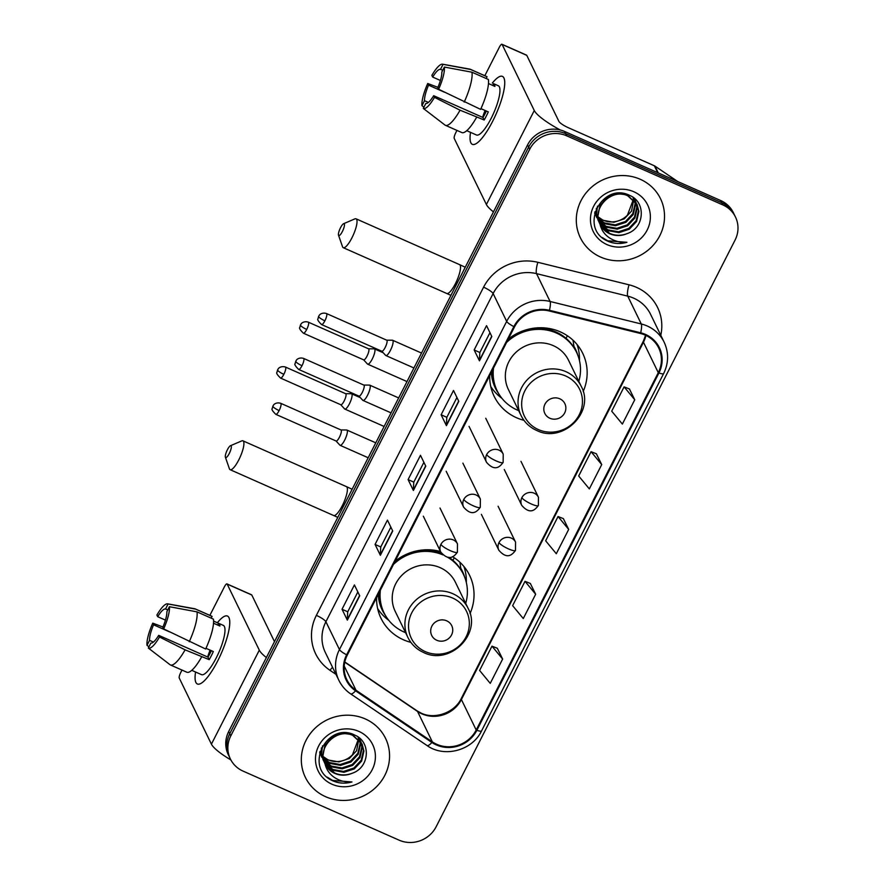 <?xml version="1.0" encoding="UTF-8"?>
<svg xmlns="http://www.w3.org/2000/svg" width="885" height="885" viewBox="0 0 885 885"><rect width="100%" height="100%" fill="white"/><g stroke="black" fill="none" stroke-linecap="round" stroke-linejoin="round"><path stroke-width="1.33" d="M440.509 551.51A49.228 46.54 154 0 0 395.13 561.201M376.601 597.552A49.228 46.54 154 0 0 381.048 618.372A49.228 46.54 154 0 0 403.427 639.778A49.228 46.54 154 0 0 410.85 642.355M583.182 391.513A49.228 46.54 154 0 0 582.695 353.27A49.228 46.54 154 0 0 560.316 331.864A49.228 46.54 154 0 0 508.255 339.176M489.726 375.539A49.228 46.54 154 0 0 494.173 396.358A49.228 46.54 154 0 0 516.552 417.753A49.228 46.54 154 0 0 523.975 420.331M470.057 613.537A49.228 46.54 154 0 0 469.57 575.283A49.228 46.54 154 0 0 452.5 556.654M735.468 217.013L733.344 212.654A27.866 26.34 154 0 0 720.678 200.541L564.619 131.478A27.866 26.34 154 0 0 527.593 144.886L228.684 731.53A27.866 26.34 154 0 0 228.275 754.628L229.337 756.808A27.866 26.34 154 0 1 229.746 733.709A27.866 26.34 154 0 0 229.337 756.808L230.388 758.987A27.866 26.34 154 0 0 243.054 771.1L399.113 840.164A27.866 26.34 154 0 0 436.139 826.756L735.059 240.112A27.866 26.34 154 0 0 735.468 217.013A27.866 26.34 154 0 0 722.802 204.9L566.743 135.836A27.866 26.34 154 0 0 529.717 149.233L230.797 735.878A27.866 26.34 154 0 0 230.388 758.987M566.743 135.836L565.681 133.657A27.866 26.34 154 0 0 528.655 147.065L229.746 733.709L528.655 147.065A27.866 26.34 154 0 1 565.681 133.657L721.74 202.72L565.681 133.657L564.619 131.478M734.406 214.834A27.866 26.34 154 0 0 721.74 202.72A27.866 26.34 154 0 1 734.406 214.834M640.231 179.279A44.582 42.148 154 0 0 589.753 188.848A44.582 42.148 154 0 0 580.328 237.678A44.582 42.148 154 0 0 600.594 257.059A44.582 42.148 154 0 0 651.072 247.49A44.582 42.148 154 0 0 660.498 198.66A44.582 42.148 154 0 0 640.231 179.279A44.582 42.148 154 0 0 589.753 188.848A44.582 42.148 154 0 0 580.328 237.678A44.582 42.148 154 0 0 600.594 257.059A44.582 42.148 154 0 0 651.072 247.49A44.582 42.148 154 0 0 660.498 198.66A44.582 42.148 154 0 0 640.231 179.279M365.262 718.93A44.582 42.148 154 0 0 314.783 728.499A44.582 42.148 154 0 0 305.358 777.329A44.582 42.148 154 0 0 325.625 796.71A44.582 42.148 154 0 0 376.103 787.141A44.582 42.148 154 0 0 385.528 738.311A44.582 42.148 154 0 0 365.262 718.93A44.582 42.148 154 0 0 314.783 728.499A44.582 42.148 154 0 0 305.358 777.329A44.582 42.148 154 0 0 325.625 796.71A44.582 42.148 154 0 0 376.103 787.141A44.582 42.148 154 0 0 385.528 738.311A44.582 42.148 154 0 0 365.262 718.93M645.209 335.105A29.725 28.099 -26 0 1 658.728 348.026A29.725 28.099 -26 0 1 658.285 372.662L476.207 730.003A29.725 28.099 -26 0 1 432.356 741.884L356.002 690.234A29.725 28.099 -26 0 1 346.854 679.724A29.725 28.099 -26 0 1 347.285 655.088L514.506 326.897A29.725 28.099 -26 0 1 549.242 310.978L640.441 333.479A29.725 28.099 -26 0 1 645.209 335.105M645.541 334.453A30.466 28.807 154 0 0 640.663 332.793L549.452 310.292A30.466 28.807 154 0 0 513.853 326.609L346.632 654.8A30.466 28.807 154 0 0 355.56 690.82L431.913 742.471A30.466 28.807 154 0 0 476.871 730.291L658.938 372.961A30.466 28.807 154 0 0 645.541 334.453M502.636 659.059L491.983 646.161L479.604 670.465L490.246 683.375L502.636 659.059L497.304 648.262M535.657 594.244L525.015 581.334L512.625 605.65L523.278 618.549L535.657 594.244L530.325 583.436M634.744 399.777L624.102 386.867L611.712 411.182L622.365 424.081L634.744 399.777L629.412 388.969M601.723 464.592L591.069 451.693L578.69 475.997L589.333 488.907L601.723 464.592L596.39 453.795M568.69 529.418L558.048 516.519L545.658 540.823L556.3 553.722L568.69 529.418L563.358 518.621M347.329 620.131L342.03 609.256L354.42 584.941L359.708 595.815L347.329 620.131A7.434 1.504 27 0 1 347.241 619.788L359.587 595.561M446.416 425.663L441.117 414.777L453.507 390.473L458.795 401.347L446.416 425.663A7.434 1.504 27 0 1 446.328 425.32L458.673 401.093M479.449 360.837L474.15 349.962L486.54 325.647L491.828 336.521L479.449 360.837A7.434 1.504 27 0 1 479.36 360.505L491.706 336.267M380.362 555.304L375.063 544.43L387.453 520.115L392.741 531L380.362 555.304A7.434 1.504 27 0 1 380.273 554.972L392.619 530.746M413.383 490.478L408.096 479.604L420.475 455.299L425.773 466.174L413.383 490.478A7.434 1.504 27 0 1 413.306 490.146L425.652 465.919M408.096 479.604L413.804 482.126M423.893 462.313L413.782 482.17L413.306 490.146M375.063 544.43L380.771 546.952M390.871 527.139L380.749 546.985L380.273 554.972M474.15 349.962L479.858 352.484L479.36 360.505M441.117 414.777L446.825 417.311L446.328 425.32M342.03 609.256L347.739 611.778M357.839 591.965L347.728 611.812L347.241 619.788M558.048 516.519L563.446 518.654M591.069 451.693L596.479 453.828M624.102 386.867L629.512 389.002M525.015 581.334L530.425 583.481M491.983 646.161L497.392 648.296M446.814 417.344L456.925 397.498M479.836 352.518L489.958 332.672M635.065 201.282L635.541 204.59L633.217 214.557L625.927 222.323L615.573 225.73L604.909 223.794L598.459 219.104M595.185 214.292L594.654 213.108M634.755 200.906L635.12 203.727L632.797 213.694L625.507 221.46L615.152 224.867L604.488 222.931L598.393 218.606M636.193 202.875L637.222 208.041L634.899 218.009L627.609 225.775L617.254 229.182L606.59 227.246L598.88 221.04M596.855 217.743L595.03 211.725M635.928 202.466L636.802 207.178L634.479 217.146L627.188 224.912L616.834 228.319L606.17 226.383L598.758 220.564M596.446 216.88L594.864 212.3M600.008 224.204A20.986 19.846 154 0 0 600.218 224.635A20.986 19.846 154 0 0 609.754 233.762A20.986 19.846 154 0 0 627 233.651C644.8 227.976 646.116 202.256 630.009 195.563C602.585 181.215 578.657 227.069 606.457 240.543L607.829 241.207C613.947 243.829 620.319 244.194 626.923 242.302C620.274 242.778 614.245 241.14 608.814 237.412C604.245 234.138 601.313 229.735 600.008 224.204C591.434 208.163 611.745 187.886 627.764 195.795L637.123 204.557L638.893 211.493L636.581 221.46L629.29 229.226L618.936 232.644L608.26 230.697L599.466 222.887M598.537 221.195L596.578 213.849L597.486 206.15M636.912 204.125L638.472 210.63L636.16 220.597L628.87 228.363L618.515 231.781L607.84 229.834L599.3 222.434M598.116 220.332L596.158 212.986L596.368 208.274M627 233.651C620.96 235.919 615.13 235.797 609.522 233.286L600.019 224.215M599.798 223.783L597.84 216.438L599.875 205.895L606.889 197.554L616.956 193.572L627.343 194.932L637.123 204.557M633.383 197.831L633.671 199.302M633.737 199.8L631.536 211.106L624.246 218.872L613.891 222.279L603.227 220.343L597.817 216.692M598.238 217.068A20.986 19.846 154 0 0 603.139 220.166A20.986 19.846 154 0 0 627.454 215.11L633.372 199.446M633.074 197.455L633.317 198.937M633.97 198.074L634.346 198.97M634.512 199.424L634.943 200.806M633.892 198.008L634.091 198.561M634.246 199.014L634.645 200.419M632.952 197.311L636.027 202.422M633.56 197.753L635.452 201.094M635.231 200.674L635.773 202.012M633.87 191.757A30.278 28.63 154 0 0 593.636 206.316A30.278 28.63 154 0 0 606.955 244.581A30.278 28.63 154 0 0 647.189 230.023A30.278 28.63 154 0 0 633.87 191.757M626.923 242.302L607.63 240.797L602.276 237.534M492.325 83.102A37.148 9.447 113.9 0 1 504.704 81.862A37.148 9.447 113.9 0 1 492.68 121.245A37.148 9.447 113.9 0 1 477.944 142.352A37.148 9.447 113.9 0 1 470.532 132.363A37.148 9.447 113.9 0 0 472.347 144.332A37.148 9.447 113.9 0 0 492.68 121.245A37.148 9.447 113.9 0 0 502.415 76.387A37.148 9.447 113.9 0 0 492.325 83.102M560.293 129.995A37.148 7.545 -153 0 1 534.274 110.514L502.116 44.449A4.646 1.184 -66.1 0 0 501.928 44.25A4.646 1.184 -66.1 0 0 499.394 47.137L484.825 75.723M493.454 211.902A37.148 7.545 -153 0 1 486.385 204.501L454.226 138.436A4.646 1.184 -66.1 0 1 455.631 133.027L456.959 130.416M501.928 44.25L526.575 55.158A4.646 1.184 113.9 0 1 526.763 55.346L558.922 121.422A9.293 1.892 27 0 0 568.458 127.772L654.336 165.783A4.646 4.392 -26 0 1 655.022 166.159L677.81 181.569M440.398 80.48L432.676 77.061A18.574 4.724 113.9 0 1 440.509 69.329L442.721 70.302M471.937 72.205L444.37 67.061L441.825 72.039A18.574 4.724 113.9 0 1 437.798 87.593L438.617 89.263L480.621 109.364A30.654 7.799 113.9 0 0 488.365 79.473L471.937 72.205A30.654 7.799 113.9 0 1 464.194 102.096M480.953 108.645L488.299 111.897A26.937 6.848 113.9 0 1 486.296 116.068A26.937 6.848 113.9 0 1 484.172 120.006L460.067 110.194L434.48 97.361L433.672 95.691L482.956 117.495A18.574 4.724 -66.1 0 0 485.102 113.623A18.574 4.724 -66.1 0 0 486.352 111.034M488.476 83.555L494.914 86.398A26.937 6.848 113.9 0 0 493.587 83.677L498.288 85.734A26.937 6.848 113.9 0 1 491.219 118.247A26.937 6.848 113.9 0 1 476.484 134.996L466.749 130.681M476.495 117.473A30.654 7.799 113.9 0 1 461.837 132.573L445.409 125.305A30.654 7.799 113.9 0 1 445.011 125.073L423.295 108.412L425.84 103.423A18.574 4.724 113.9 0 0 433.672 95.691M460.067 110.194A30.654 7.799 113.9 0 1 445.409 125.305M444.37 67.061A24.149 6.14 113.9 0 1 438.617 89.263M434.48 97.361A24.149 6.14 113.9 0 1 423.295 108.412M428.384 102.417L424.512 100.702L421.979 105.691L423.926 107.185M421.979 105.691A24.149 6.14 113.9 0 1 427.732 83.489L428.55 85.159L444.613 92.272M437.909 87.338L427.732 83.489M424.512 100.702A18.574 4.724 113.9 0 1 428.55 85.159M432.676 77.061L431.858 75.391A24.149 6.14 113.9 0 1 442.577 64.185L469.758 69.107A30.654 7.799 113.9 0 1 470.212 69.251L486.639 76.519A30.654 7.799 113.9 0 1 487.049 76.763L470.621 69.484L443.042 64.339L440.509 69.329M486.164 78.499L487.049 76.763M482.613 117.351A18.574 4.724 113.9 0 1 485.113 110.492M493.587 83.677L492.702 85.414M482.956 117.495L484.172 120.006M340.526 227.71A6.505 1.659 -66.1 0 0 338.512 235.178A6.505 1.659 -66.1 0 0 342.373 231.516A6.505 1.659 -66.1 0 0 343.59 223.706A6.505 1.659 -66.1 0 0 340.526 227.71M343.59 223.706L354.863 218.894A15.786 4.016 113.9 0 1 356.047 218.816A15.786 4.016 113.9 0 1 351.909 237.877A15.786 4.016 113.9 0 1 343.269 247.689A15.786 4.016 113.9 0 1 342.528 246.749L338.512 235.178M549.884 418.251A11.14 10.543 154 0 0 564.696 412.886A11.14 10.543 154 0 0 559.796 398.803A11.14 10.543 154 0 0 544.983 404.157A11.14 10.543 154 0 0 549.884 418.251M581.179 386.236L568.491 360.173A33.431 31.617 154 0 0 553.291 345.637A33.431 31.617 154 0 0 515.435 352.816A33.431 31.617 154 0 0 508.366 389.444L521.055 415.507C524.44 422.278 529.628 427.256 536.62 430.431C562.915 443.883 595.428 411.735 581.179 386.236A33.431 31.617 154 0 0 565.98 371.7A33.431 31.617 154 0 0 528.124 378.88A33.431 31.617 154 0 0 521.055 415.507M493.52 368.083A44.117 41.717 154 0 0 497.182 390.86A44.117 41.717 154 0 0 517.238 410.032A44.117 41.717 154 0 0 518.687 410.651M578.812 381.38A44.117 41.717 154 0 0 576.511 352.241A44.117 41.717 154 0 0 556.455 333.059A44.117 41.717 154 0 0 506.585 342.451M576.511 352.241L575.98 351.157A44.117 41.717 154 0 0 555.924 331.975A44.117 41.717 154 0 0 520.524 331.842M552.528 330.636A34.825 32.933 154 0 0 549.773 328.601M515.667 334.209A44.117 41.717 154 0 0 508.09 339.508M492.735 369.631A44.117 41.717 154 0 0 496.651 389.765L497.182 390.86M501.95 398.361L500.766 397.453A48.299 45.666 -26 0 1 490.755 386.524M566.046 338.335L567.362 335.747M573.026 340.227L573.9 346.234A44.527 42.104 154 0 1 577.794 355.173M577.064 344.508A48.299 45.666 -26 0 1 579.487 359.133L579.476 360.626M227.401 449.735A6.505 1.659 -66.1 0 0 225.387 457.191A6.505 1.659 -66.1 0 0 229.248 453.54A6.505 1.659 -66.1 0 0 230.465 445.719A6.505 1.659 -66.1 0 0 227.401 449.735M230.465 445.719L241.738 440.907A15.786 4.016 113.9 0 1 242.932 440.83A15.786 4.016 113.9 0 1 238.784 459.89A15.786 4.016 113.9 0 1 230.144 469.703A15.786 4.016 113.9 0 1 229.403 468.773L225.387 457.191M436.759 640.264A11.14 10.543 154 0 0 451.571 634.899A11.14 10.543 154 0 0 446.671 620.816A11.14 10.543 154 0 0 431.858 626.182A11.14 10.543 154 0 0 436.759 640.264M468.054 608.26L455.377 582.197A33.431 31.617 154 0 0 440.166 567.661A33.431 31.617 154 0 0 402.31 574.841A33.431 31.617 154 0 0 395.241 611.458L407.93 637.521C411.315 644.302 416.503 649.269 423.506 652.455C449.79 665.896 482.314 633.748 468.054 608.26A33.431 31.617 154 0 0 452.854 593.724A33.431 31.617 154 0 0 414.999 600.904A33.431 31.617 154 0 0 407.93 637.521M380.406 590.107A44.117 41.717 154 0 0 384.057 612.874A44.117 41.717 154 0 0 404.113 632.056A44.117 41.717 154 0 0 405.562 632.664M465.698 603.404A44.117 41.717 154 0 0 463.386 574.254A44.117 41.717 154 0 0 447.334 557.119M463.386 574.254L462.855 573.17A44.117 41.717 154 0 0 448.85 557.284M439.402 552.66A34.825 32.933 154 0 0 436.659 550.614M441.637 553.501A44.117 41.717 154 0 0 407.399 553.866M402.542 556.222A44.117 41.717 154 0 0 394.964 561.533M379.61 591.656A44.117 41.717 154 0 0 383.526 611.789L384.057 612.874M442.898 554.895A44.117 41.717 154 0 0 393.46 564.464M388.825 620.385L387.641 619.467A48.299 45.666 -26 0 1 377.63 608.537M452.921 560.349L454.237 557.76M459.901 562.252L460.786 568.247A44.527 42.104 154 0 1 464.669 577.197M463.939 566.533A48.299 45.666 -26 0 1 466.362 581.146L466.351 582.64M367.363 363.835A8.363 2.124 -66.1 0 0 367.496 364.045A8.363 2.124 -66.1 0 0 367.695 364.177A8.363 2.124 -66.1 0 0 372.264 358.989A8.363 2.124 -66.1 0 0 374.786 349.243A8.363 2.124 -66.1 0 0 374.455 348.889A8.363 2.124 -66.1 0 0 374.222 348.845L368.514 348.801M363.569 359.775A6.04 1.538 -66.1 0 0 363.702 359.874A6.04 1.538 -66.1 0 0 367.01 356.124A6.04 1.538 -66.1 0 0 368.835 349.088A6.04 1.538 -66.1 0 0 368.591 348.834L308.301 322.151C303.378 320.635 300.756 324.087 301.188 323.855L300.48 324.939A6.04 1.228 -153 0 0 300.524 325.315A6.04 1.228 27 0 0 306.719 329.441A6.04 1.538 -66.1 0 0 308.301 322.151M344.486 408.715A8.363 2.124 -66.1 0 0 344.63 408.936A8.363 2.124 -66.1 0 0 344.818 409.069A8.363 2.124 -66.1 0 0 349.398 403.87A8.363 2.124 -66.1 0 0 351.92 394.135A8.363 2.124 -66.1 0 0 351.588 393.781A8.363 2.124 -66.1 0 0 351.356 393.736L345.637 393.692M340.692 404.666A6.04 1.538 -66.1 0 0 340.836 404.766A6.04 1.538 -66.1 0 0 344.132 401.016A6.04 1.538 -66.1 0 0 345.958 393.98A6.04 1.538 -66.1 0 0 345.714 393.725L285.435 367.043C280.501 365.527 277.89 368.979 278.31 368.746L277.613 369.83A6.04 1.228 -153 0 0 277.647 370.207A6.04 1.228 27 0 0 283.842 374.333A6.04 1.538 -66.1 0 0 285.435 367.043M385.517 355.195A8.363 2.124 -66.1 0 0 385.661 355.405A8.363 2.124 -66.1 0 0 385.849 355.549A8.363 2.124 -66.1 0 0 390.816 349.564A8.363 2.124 -66.1 0 0 392.951 340.614A8.363 2.124 -66.1 0 0 392.619 340.26A8.363 2.124 -66.1 0 0 392.387 340.216L386.668 340.172M381.723 351.146A6.04 1.538 -66.1 0 0 381.866 351.245A6.04 1.538 -66.1 0 0 385.163 347.495A6.04 1.538 -66.1 0 0 386.988 340.459A6.04 1.538 -66.1 0 0 386.745 340.205L326.465 313.522C321.532 311.996 318.921 315.458 319.341 315.226L318.644 316.299A6.04 1.228 -153 0 0 318.677 316.686A6.04 1.228 27 0 0 324.883 320.812A6.04 1.538 -66.1 0 0 326.465 313.522M362.651 400.086A8.363 2.124 -66.1 0 0 362.784 400.297A8.363 2.124 -66.1 0 0 362.983 400.44A8.363 2.124 -66.1 0 0 367.939 394.456A8.363 2.124 -66.1 0 0 370.074 385.506A8.363 2.124 -66.1 0 0 369.742 385.152A8.363 2.124 -66.1 0 0 369.51 385.097L363.801 385.063M358.856 396.037A6.04 1.538 -66.1 0 0 358.989 396.137A6.04 1.538 -66.1 0 0 362.297 392.376A6.04 1.538 -66.1 0 0 364.122 385.351A6.04 1.538 -66.1 0 0 363.879 385.097L303.588 358.414C298.665 356.887 296.044 360.35 296.464 360.118L295.767 361.191A6.04 1.228 -153 0 0 295.811 361.567A6.04 1.228 27 0 0 302.006 365.704A6.04 1.538 -66.1 0 0 303.588 358.414M339.774 444.978A8.363 2.124 -66.1 0 0 339.917 445.188A8.363 2.124 -66.1 0 0 340.106 445.332A8.363 2.124 -66.1 0 0 345.062 439.347A8.363 2.124 -66.1 0 0 347.208 430.387A8.363 2.124 -66.1 0 0 346.876 430.044A8.363 2.124 -66.1 0 0 346.643 429.988L340.924 429.944M335.979 440.918A6.04 1.538 -66.1 0 0 336.123 441.029A6.04 1.538 -66.1 0 0 339.42 437.267A6.04 1.538 -66.1 0 0 341.245 430.232A6.04 1.538 -66.1 0 0 341.002 429.977L280.722 403.306C275.788 401.779 273.177 405.241 273.598 405.009L272.89 406.082A6.04 1.228 -153 0 0 272.934 406.458A6.04 1.228 27 0 0 279.129 410.596A6.04 1.538 -66.1 0 0 280.722 403.306M217.367 622.752A37.148 9.447 113.9 0 1 229.735 621.513A37.148 9.447 113.9 0 1 217.71 660.896A37.148 9.447 113.9 0 1 202.975 682.003A37.148 9.447 113.9 0 1 195.563 672.014A37.148 9.447 113.9 0 0 197.377 683.983A37.148 9.447 113.9 0 0 217.71 660.896A37.148 9.447 113.9 0 0 227.456 616.037A37.148 9.447 113.9 0 0 217.367 622.752M266.374 657.566A37.148 7.545 -153 0 1 259.305 650.165L227.157 584.1A4.646 1.184 -66.1 0 0 226.969 583.901A4.646 1.184 -66.1 0 0 224.425 586.788L209.867 615.374M230.874 759.938A37.148 7.545 -153 0 1 211.415 744.152L179.257 678.087A4.646 1.184 -66.1 0 1 180.662 672.677L181.989 670.067M226.969 583.901L251.605 594.808A4.646 1.184 113.9 0 1 251.794 594.997L274.494 641.636M165.44 620.131L157.707 616.712A18.574 4.724 113.9 0 1 165.539 608.98L167.752 609.953M196.979 611.856L169.4 606.712L166.867 611.69A18.574 4.724 113.9 0 1 162.829 627.244L163.648 628.914L205.652 649.015A30.654 7.799 113.9 0 0 213.407 619.124L196.979 611.856A30.654 7.799 113.9 0 1 189.224 641.747M205.984 648.296L213.329 651.548A26.937 6.848 113.9 0 1 211.327 655.719A26.937 6.848 113.9 0 1 209.203 659.657L185.098 649.844L159.521 637.012L158.703 635.341L207.986 657.146A18.574 4.724 -66.1 0 0 210.132 653.274A18.574 4.724 -66.1 0 0 211.382 650.685M213.573 621.071L223.319 625.385A26.937 6.848 113.9 0 1 216.25 657.898A26.937 6.848 113.9 0 1 201.514 674.647L191.78 670.332M201.526 657.124A30.654 7.799 113.9 0 1 186.868 672.224L170.44 664.956A30.654 7.799 113.9 0 1 170.042 664.723L148.337 648.063L150.87 643.074A18.574 4.724 113.9 0 0 158.703 635.341M185.098 649.844A30.654 7.799 113.9 0 1 170.44 664.956M169.4 606.712A24.149 6.14 113.9 0 1 163.648 628.914M159.521 637.012A24.149 6.14 113.9 0 1 148.337 648.063M153.426 642.067L149.554 640.353L147.01 645.342L148.957 646.835M147.01 645.342A24.149 6.14 113.9 0 1 152.762 623.14L153.581 624.81L169.643 631.923M162.94 626.989L152.762 623.14M149.554 640.353A18.574 4.724 113.9 0 1 153.581 624.81M213.517 623.206L219.945 626.049A26.937 6.848 113.9 0 0 218.617 623.328L213.584 621.093M157.707 616.712L156.899 615.042A24.149 6.14 113.9 0 1 167.619 603.836L194.788 608.758A30.654 7.799 113.9 0 1 195.253 608.902L211.681 616.17A30.654 7.799 113.9 0 1 212.079 616.414L195.651 609.134L168.084 603.99L165.539 608.98M211.194 618.15L212.079 616.414M207.654 657.002A18.574 4.724 113.9 0 1 210.143 650.143M218.617 623.328L217.732 625.064M207.986 657.146L209.203 659.657M360.106 740.933L360.571 744.241L358.248 754.208L350.958 761.974L340.614 765.381L329.939 763.445L323.501 758.755M320.215 753.943L319.684 752.759M359.786 740.557L360.151 743.378L357.828 753.345L350.537 761.111L340.194 764.518L329.519 762.582L323.423 758.257M361.224 742.526L362.253 747.692L359.93 757.66L352.639 765.425L342.296 768.833L331.621 766.897L323.91 760.691M321.897 757.394L320.06 751.376M360.958 742.117L361.832 746.829L359.509 756.797L352.219 764.563L341.875 767.97L331.2 766.034L323.788 760.215M321.476 756.531L319.894 751.951M352.031 773.302C369.83 767.627 371.158 741.907 355.04 735.225C327.627 720.866 303.688 766.72 331.488 780.194L332.86 780.858C338.988 783.479 345.349 783.844 351.964 781.953C345.316 782.428 339.276 780.791 333.844 777.063C329.286 773.789 326.344 769.386 325.049 763.855A20.986 19.846 154 0 0 325.249 764.286A20.986 19.846 154 0 0 334.795 773.413A20.986 19.846 154 0 0 352.031 773.302C345.991 775.57 340.161 775.448 334.563 772.937L325.049 763.866C316.465 747.814 336.776 727.536 352.805 735.446L362.164 744.208L363.934 751.144L361.611 761.111L354.321 768.888L343.966 772.295L333.302 770.348L324.496 762.538M323.578 760.846L321.609 753.5L322.527 745.812M361.943 743.776L363.514 750.281L361.191 760.248L353.9 768.014L343.546 771.432L332.882 769.485L324.33 762.085M323.158 759.983L321.189 752.637L321.399 747.925M324.839 763.434L322.87 756.089L324.906 745.546L331.919 737.205L341.986 733.222L352.385 734.583L362.164 744.208M358.425 737.482L358.702 738.953M358.779 739.451L356.566 750.757L349.276 758.522L338.933 761.93L328.258 759.994L322.848 756.343M323.279 756.719A20.986 19.846 154 0 0 328.18 759.817A20.986 19.846 154 0 0 352.484 754.761L358.414 739.097M358.104 737.105L358.359 738.588M359 737.725L359.376 738.621M359.542 739.075L359.985 740.457M358.923 737.659L359.122 738.212M359.288 738.665L359.686 740.07M357.994 736.962L361.058 742.072M358.591 737.404L360.483 740.745M360.261 740.325L360.803 741.663M358.901 731.408A30.278 28.63 154 0 0 318.666 745.966A30.278 28.63 154 0 0 331.986 784.232A30.278 28.63 154 0 0 372.22 769.673A30.278 28.63 154 0 0 358.901 731.408M351.964 781.953L332.672 780.448L327.306 777.185M527.593 144.886L529.717 149.233M720.678 200.541L722.802 204.9M228.684 731.53L230.797 735.878M432.356 741.884L417.532 711.44A29.725 28.099 154 0 0 421.891 713.852A29.725 28.099 154 0 0 461.395 699.548L643.461 342.218A29.725 28.099 154 0 0 645.917 335.426M344.763 662.212L417.532 711.44A16.715 4.779 -55.9 0 0 417.012 710.821L421.227 713.144C434.646 719.77 454.724 712.646 461.273 698.508A16.715 3.396 27 0 0 461.395 699.548L476.207 730.003M658.285 372.662L643.461 342.218A16.715 3.396 27 0 1 643.351 341.167L645.585 335.271M335.968 674.359L329.972 670.299A46.44 43.907 -26 0 1 316.365 615.374L483.586 287.183A9.293 1.892 27 0 1 493.122 293.543L506.674 321.377A37.148 35.123 -26 0 1 550.083 301.475L641.282 323.976A37.148 35.123 -26 0 1 647.245 326.012A37.148 35.123 -26 0 1 664.137 342.163L650.586 314.33A37.148 35.123 154 0 0 633.693 298.168A37.148 35.123 154 0 0 627.742 296.143L536.531 273.642A37.148 35.123 154 0 0 493.122 293.543L325.901 621.735A37.148 35.123 154 0 0 325.348 652.533L338.9 680.366A37.148 35.123 -26 0 1 339.453 649.568L506.674 321.377A9.293 1.892 27 0 0 513.853 326.609M640.663 332.793A9.293 2.002 103.9 0 0 641.282 323.976L627.742 296.143A9.293 2.002 -76.1 0 1 629.047 284.815A46.44 43.907 -26 0 1 660.785 335.293M346.632 654.8A9.293 1.892 -153 0 1 339.453 649.568L325.901 621.735A9.293 1.892 27 0 0 316.365 615.374M355.56 690.82A9.293 2.655 124.1 0 1 350.626 693.851L426.979 745.502C444.325 758.058 472.324 750.535 481.573 730.877L663.65 373.547A9.293 1.892 -153 0 1 658.938 372.961M483.586 287.183A46.44 43.907 -26 0 1 537.848 262.303A9.293 2.002 -76.1 0 0 536.531 273.642L550.083 301.475A9.293 2.002 103.9 0 1 549.452 310.292M431.913 742.471A9.293 2.655 124.1 0 1 426.979 745.502M476.871 730.291A9.293 1.892 27 0 0 481.573 730.877M537.848 262.303L629.047 284.815M332.55 667.312A9.293 2.655 -55.9 0 0 329.972 670.299M356.002 690.234L344.221 666.051M486.385 204.501L534.274 110.514M657.688 172.663L654.336 165.783M526.763 55.346L502.116 44.449M655.022 166.159L658.329 172.951M450.919 295.38L446.77 293.488A15.786 4.016 -66.1 0 0 455.399 283.676A15.786 4.016 -66.1 0 0 459.547 264.615L356.047 218.816M538.401 429.59A30.721 29.039 154 0 0 579.221 414.822A30.721 29.039 154 0 0 565.703 376.003A30.721 29.039 154 0 0 524.894 390.772A30.721 29.039 154 0 0 538.401 429.59M491.341 372.375A44.527 42.104 154 0 0 498.697 393.681M337.793 517.393L333.645 515.512A15.786 4.016 -66.1 0 0 342.285 505.689A15.786 4.016 -66.1 0 0 346.422 486.628L242.932 440.83M425.276 651.614A30.721 29.039 154 0 0 466.096 636.835A30.721 29.039 154 0 0 452.578 598.017A30.721 29.039 154 0 0 411.768 612.796A30.721 29.039 154 0 0 425.276 651.614M378.216 594.388A44.527 42.104 154 0 0 385.572 615.694M520.977 461.362L538.445 497.248A9.293 8.784 154 0 0 521.873 497.68A9.293 1.892 27 0 0 531.409 504.03A9.293 1.892 -153 0 0 538.368 505.534C535.934 508.576 530.823 515.866 521.741 505.379A9.293 8.784 154 0 1 521.873 497.68M363.702 359.874L303.411 333.202A6.04 1.538 -66.1 0 0 306.719 329.441M498.1 506.253L515.568 542.14A9.293 8.784 154 0 0 499.007 542.571A9.293 1.892 27 0 0 508.543 548.921A9.293 1.892 -153 0 0 515.49 550.415C513.057 553.468 507.946 560.758 498.863 550.271A9.293 8.784 154 0 1 499.007 542.571M340.836 404.766L280.545 378.083A6.04 1.538 -66.1 0 0 283.842 374.333M485.754 418.273L503.222 454.16A9.293 8.784 154 0 0 486.661 454.591A9.293 1.892 27 0 0 496.197 460.941A9.293 1.892 -153 0 0 503.145 462.435C500.711 465.488 495.6 472.778 486.518 462.291A9.293 8.784 154 0 1 486.661 454.591M381.866 351.245L321.576 324.563A6.04 1.538 -66.1 0 0 324.883 320.812M462.888 463.154L480.356 499.051A9.293 8.784 154 0 0 463.784 499.472A9.293 1.892 27 0 0 473.32 505.833A9.293 1.892 -153 0 0 480.278 507.326C477.845 510.38 472.734 517.659 463.651 507.171A9.293 8.784 154 0 1 463.784 499.472M358.989 396.137L298.699 369.454A6.04 1.538 -66.1 0 0 302.006 365.704M440.011 508.045L457.479 543.932A9.293 8.784 154 0 0 440.918 544.363A9.293 1.892 27 0 0 450.454 550.724A9.293 1.892 -153 0 0 457.401 552.218C454.967 555.26 449.857 562.55 440.774 552.063A9.293 8.784 154 0 1 440.918 544.363M336.123 441.029L275.832 414.346A6.04 1.538 -66.1 0 0 279.129 410.596M211.415 744.152L259.305 650.165M251.794 594.997L227.157 584.1M338.9 680.366C341.61 685.875 345.515 690.366 350.626 693.851M663.65 373.547C668.728 363.016 668.894 352.551 664.137 342.163M344.818 661.98L417.012 710.821M461.273 698.508L643.351 341.167M465.267 267.226L459.547 264.615M446.77 293.488L343.269 247.689M352.141 489.239L346.422 486.628M333.645 515.512L230.144 469.703M538.445 497.248L538.368 505.534M407 381.579L367.695 364.177M363.624 359.841L367.496 364.045M504.273 469.492L521.741 505.379M383.227 352.772L374.455 348.889M303.411 333.202C300.148 330.005 298.953 328.081 299.827 327.417L300.48 324.939M515.568 542.14L515.49 550.415M384.123 426.47L344.818 409.069M340.758 404.733L344.63 408.936M481.396 514.384L498.863 550.271M360.361 397.664L351.588 393.781M280.545 378.083C277.282 374.897 276.087 372.972 276.961 372.308L277.613 369.83M503.222 454.16L503.145 462.435M413.926 367.972L385.849 355.549M381.789 351.212L385.661 355.405M421.526 353.06L392.619 340.26M321.576 324.563C318.312 321.377 317.118 319.452 317.992 318.777L318.644 316.299M469.05 426.393L486.518 462.291M480.356 499.051L480.278 507.326M391.059 412.864L362.983 400.44M358.912 396.104L362.784 400.297M398.659 397.94L369.742 385.152M298.699 369.454C295.435 366.268 294.24 364.332 295.114 363.669L295.767 361.191M446.184 471.285L463.651 507.171M457.479 543.932L457.401 552.218M368.182 457.755L340.106 445.332M336.046 440.984L339.917 445.188M375.782 442.832L346.876 430.044M275.832 414.346C272.569 411.16 271.363 409.224 272.237 408.56L272.89 406.082M423.307 516.176L440.774 552.063"/></g></svg>
